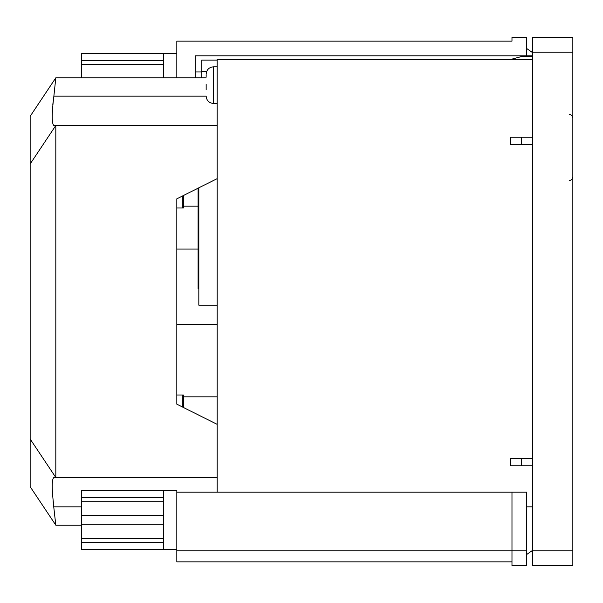 <?xml version="1.0" encoding="UTF-8"?>
<svg xmlns="http://www.w3.org/2000/svg" width="603" height="603" viewBox="0 0 603 603"><rect width="100%" height="100%" fill="white"/><g stroke="black" fill="none" stroke-linecap="round" stroke-linejoin="round"><path stroke-width="0.9" d="M182.325 196.081L182.325 207.997L183.425 207.997L183.425 195.53M176.822 207.997L182.325 207.997M176.822 395.003L183.425 395.003L183.425 407.47M182.325 395.003L182.325 406.919M54.021 125.492L53.871 125.492C51.67 123.728 51.67 113.952 53.871 96.156L55.815 77.817L30.15 116.319L30.15 486.681L55.815 525.183L53.147 501.575M55.815 525.183L81.488 525.183M55.815 77.817L206.158 77.817M52.808 104.809L53.094 101.892M53.871 125.492L55.815 125.492L55.815 477.508L53.871 477.508C51.67 479.242 51.67 489.018 53.871 506.844L81.488 506.844M30.15 439.007L55.815 477.508L217.163 477.508M30.15 163.993L55.815 125.492L217.163 125.492M217.163 178.661L176.822 198.824L176.822 404.176L217.163 424.339M511.977 561.853L176.822 561.853L176.822 490.714L163.624 490.714L163.624 549.378L176.822 549.378M176.822 492.176L526.645 492.176L526.645 565.516L511.977 565.516L511.977 550.848L526.645 550.848M511.977 492.176L511.977 550.848L176.822 550.848M532.517 506.844L526.645 506.844M532.517 550.411L526.645 554.519M163.624 497.754L81.488 497.754L81.488 515.248L163.624 515.248M163.624 524.844L81.488 524.844L81.488 515.248M163.624 542.338L81.488 542.338L81.488 524.844M81.488 542.338L81.488 549.378L163.624 549.378M163.624 490.714L81.488 490.714L81.488 497.754M163.624 64.619L81.488 64.619L81.488 77.817M176.822 53.622L163.624 53.622L163.624 77.817M176.822 77.817L176.822 41.147L511.977 41.147L511.977 37.484L526.645 37.484L526.645 55.815L195.161 55.815L195.161 77.817M532.517 55.815L526.645 55.815M511.977 37.484L511.977 41.147M532.517 52.589L526.645 48.481M163.624 60.662L81.488 60.662L81.488 64.619M163.624 53.622L81.488 53.622L81.488 60.662M206.158 89.749L206.158 84.345M198.824 288.664L198.093 288.664L198.093 188.196M217.163 305.163L198.824 305.163L198.824 187.827M532.517 458.446L510.515 458.446L510.515 465.78L532.517 465.78M532.517 137.22L510.515 137.22L510.515 144.554L532.517 144.554M532.517 59.486L217.163 59.486L217.163 492.176M201.764 77.817L201.764 60.089L217.163 60.089M183.425 396.842L217.163 396.842M183.425 206.158L198.093 206.158M206.158 76.43L206.158 74.666M201.764 71.523L206.648 71.523M510.515 59.486L521.459 56.554L532.517 56.554M521.459 137.22L521.459 144.554M521.459 458.446L521.459 465.78M532.517 52.152L532.517 550.848L572.85 550.848L572.85 52.152L532.517 52.152L532.517 37.484L572.85 37.484L572.85 52.152M572.85 550.848L572.85 565.516L532.517 565.516L532.517 550.848M53.871 96.156L206.158 96.156C206.595 100.611 209.037 103.053 213.492 103.49L217.163 103.49M217.163 66.82L213.492 66.82L213.492 103.49M163.624 538.381L81.488 538.381M163.624 501.711L81.488 501.711M569.187 180.493C571.41 180.274 572.631 179.053 572.85 176.822M176.822 324.602L217.163 324.602M176.822 249.062L198.093 249.062M213.492 66.82C209.037 67.25 206.595 69.699 206.158 74.154M195.161 71.953L201.764 71.953M569.187 114.487C571.41 114.706 572.631 115.927 572.85 118.158"/></g></svg>
